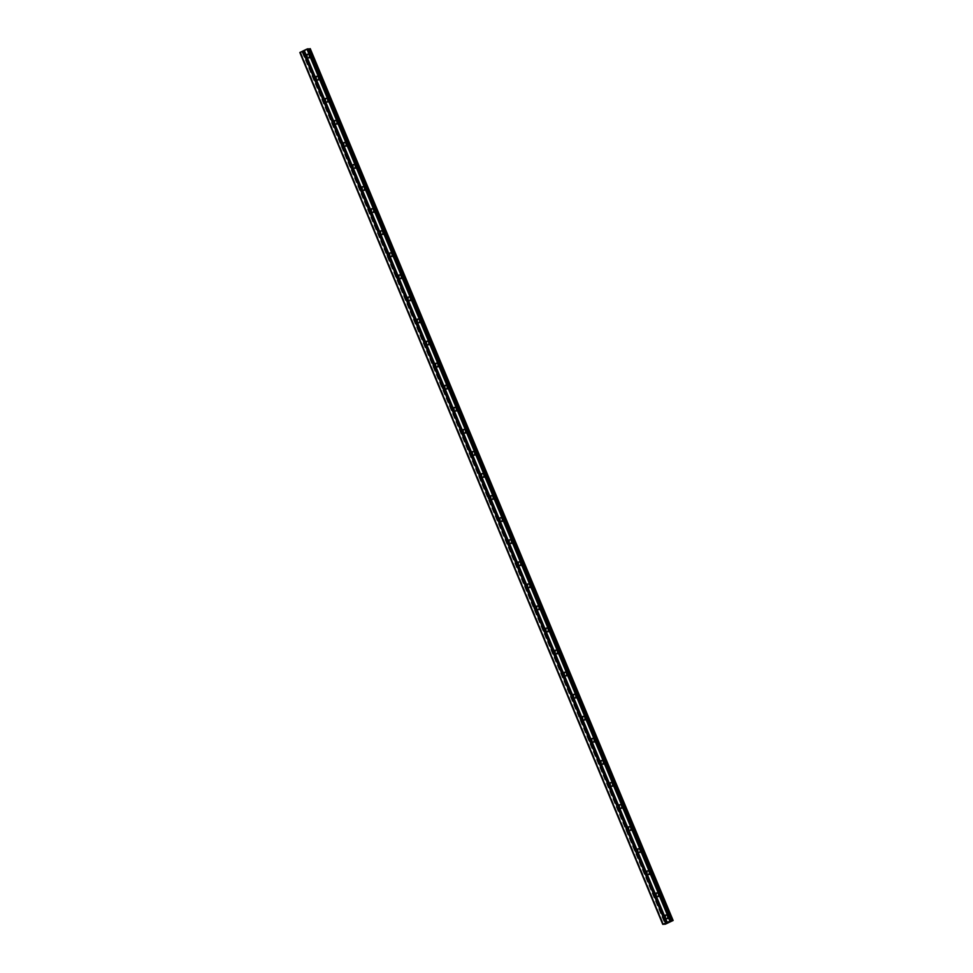 <?xml version="1.0" encoding="UTF-8"?>
<svg xmlns="http://www.w3.org/2000/svg" width="973" height="973" viewBox="0 0 973 973"><rect width="100%" height="100%" fill="white"/><g stroke="black" fill="none" stroke-linecap="round" stroke-linejoin="round"><path stroke-width="0.73" stroke-dasharray="4.87 3.65" d="M665.045 916.007A1.411 1.301 86.3 0 1 667.271 916.298A1.411 1.301 86.3 0 1 665.204 917.892M669.315 915.885A2.214 2.043 -93.7 0 0 667.308 914.571A2.214 2.043 -93.7 0 0 665.581 917.661A2.214 2.043 -93.7 0 0 667.587 918.986A2.214 2.043 -93.7 0 0 669.315 915.885A2.214 2.043 -93.7 0 0 667.308 914.571A2.214 2.043 -93.7 0 0 665.581 917.661A2.214 2.043 -93.7 0 0 667.587 918.986A2.214 2.043 -93.7 0 0 669.315 915.885M655.863 893.932A1.411 1.301 86.3 0 1 658.089 894.223A1.411 1.301 86.3 0 1 656.021 895.817M660.12 893.81A2.214 2.043 -93.7 0 0 658.113 892.496A2.214 2.043 -93.7 0 0 656.386 895.598A2.214 2.043 -93.7 0 0 658.405 896.911A2.214 2.043 -93.7 0 0 660.12 893.81A2.214 2.043 -93.7 0 0 658.113 892.496A2.214 2.043 -93.7 0 0 656.386 895.598A2.214 2.043 -93.7 0 0 658.405 896.911A2.214 2.043 -93.7 0 0 660.132 893.81M646.668 871.857A1.411 1.301 86.3 0 1 648.906 872.149A1.411 1.301 86.3 0 1 646.838 873.754M650.937 871.747A2.214 2.043 -93.7 0 0 648.93 870.421A2.214 2.043 -93.7 0 0 647.203 873.523A2.214 2.043 -93.7 0 0 649.21 874.836A2.214 2.043 -93.7 0 0 650.937 871.747A2.214 2.043 -93.7 0 0 648.93 870.421A2.214 2.043 -93.7 0 0 647.203 873.523A2.214 2.043 -93.7 0 0 649.21 874.836A2.214 2.043 -93.7 0 0 650.937 871.747M637.485 849.794A1.411 1.301 86.3 0 1 639.711 850.086A1.411 1.301 86.3 0 1 637.643 851.679M641.754 849.672A2.214 2.043 -93.7 0 0 639.735 848.359A2.214 2.043 -93.7 0 0 638.02 851.448A2.214 2.043 -93.7 0 0 640.027 852.762A2.214 2.043 -93.7 0 0 641.754 849.672A2.214 2.043 -93.7 0 0 639.748 848.359A2.214 2.043 -93.7 0 0 638.02 851.448A2.214 2.043 -93.7 0 0 640.027 852.762A2.214 2.043 -93.7 0 0 641.754 849.672M628.303 827.719A1.411 1.301 86.3 0 1 630.528 828.011A1.411 1.301 86.3 0 1 628.461 829.604M632.559 827.597A2.214 2.043 -93.7 0 0 630.553 826.284A2.214 2.043 -93.7 0 0 628.826 829.373A2.214 2.043 -93.7 0 0 630.832 830.699A2.214 2.043 -93.7 0 0 632.559 827.597A2.214 2.043 -93.7 0 0 630.553 826.284A2.214 2.043 -93.7 0 0 628.826 829.373A2.214 2.043 -93.7 0 0 630.832 830.699A2.214 2.043 -93.7 0 0 632.559 827.597M619.108 805.644A1.411 1.301 86.3 0 1 621.333 805.936A1.411 1.301 86.3 0 1 619.278 807.541M623.377 805.535A2.214 2.043 -93.7 0 0 621.37 804.209A2.214 2.043 -93.7 0 0 619.643 807.31A2.214 2.043 -93.7 0 0 621.65 808.624A2.214 2.043 -93.7 0 0 623.377 805.535A2.214 2.043 -93.7 0 0 621.37 804.209A2.214 2.043 -93.7 0 0 619.643 807.31A2.214 2.043 -93.7 0 0 621.65 808.624A2.214 2.043 -93.7 0 0 623.377 805.535M609.925 783.581A1.411 1.301 86.3 0 1 612.151 783.873A1.411 1.301 86.3 0 1 610.083 785.466M614.182 783.46A2.214 2.043 -93.7 0 0 612.175 782.146A2.214 2.043 -93.7 0 0 610.448 785.235A2.214 2.043 -93.7 0 0 612.467 786.549A2.214 2.043 -93.7 0 0 614.182 783.46A2.214 2.043 -93.7 0 0 612.175 782.146A2.214 2.043 -93.7 0 0 610.448 785.235A2.214 2.043 -93.7 0 0 612.467 786.549A2.214 2.043 -93.7 0 0 614.194 783.46M600.73 761.506A1.411 1.301 86.3 0 1 602.968 761.798A1.411 1.301 86.3 0 1 600.9 763.391M604.999 761.385A2.214 2.043 -93.7 0 0 602.992 760.071A2.214 2.043 -93.7 0 0 601.265 763.16A2.214 2.043 -93.7 0 0 603.272 764.486A2.214 2.043 -93.7 0 0 604.999 761.385A2.214 2.043 -93.7 0 0 602.992 760.071A2.214 2.043 -93.7 0 0 601.265 763.16A2.214 2.043 -93.7 0 0 603.272 764.486A2.214 2.043 -93.7 0 0 604.999 761.385M591.548 739.431A1.411 1.301 86.3 0 1 593.773 739.723A1.411 1.301 86.3 0 1 591.706 741.317M595.817 739.322A2.214 2.043 -93.7 0 0 593.798 737.996A2.214 2.043 -93.7 0 0 592.083 741.098A2.214 2.043 -93.7 0 0 594.089 742.411A2.214 2.043 -93.7 0 0 595.817 739.322A2.214 2.043 -93.7 0 0 593.81 737.996A2.214 2.043 -93.7 0 0 592.083 741.098A2.214 2.043 -93.7 0 0 594.089 742.411A2.214 2.043 -93.7 0 0 595.817 739.322M582.365 717.356A1.411 1.301 86.3 0 1 584.591 717.66A1.411 1.301 86.3 0 1 582.523 719.254M586.622 717.247A2.214 2.043 -93.7 0 0 584.615 715.933A2.214 2.043 -93.7 0 0 582.888 719.023A2.214 2.043 -93.7 0 0 584.895 720.336A2.214 2.043 -93.7 0 0 586.622 717.247A2.214 2.043 -93.7 0 0 584.615 715.933A2.214 2.043 -93.7 0 0 582.888 719.023A2.214 2.043 -93.7 0 0 584.907 720.336A2.214 2.043 -93.7 0 0 586.622 717.247M573.17 695.294A1.411 1.301 86.3 0 1 575.408 695.586A1.411 1.301 86.3 0 1 573.34 697.179M577.439 695.172A2.214 2.043 -93.7 0 0 575.432 693.858A2.214 2.043 -93.7 0 0 573.705 696.948A2.214 2.043 -93.7 0 0 575.712 698.273A2.214 2.043 -93.7 0 0 577.439 695.172A2.214 2.043 -93.7 0 0 575.432 693.858A2.214 2.043 -93.7 0 0 573.705 696.948A2.214 2.043 -93.7 0 0 575.712 698.273A2.214 2.043 -93.7 0 0 577.439 695.172M563.987 673.219A1.411 1.301 86.3 0 1 566.213 673.511A1.411 1.301 86.3 0 1 564.145 675.104M568.256 673.097A2.214 2.043 -93.7 0 0 566.237 671.784A2.214 2.043 -93.7 0 0 564.51 674.885A2.214 2.043 -93.7 0 0 566.529 676.199A2.214 2.043 -93.7 0 0 568.256 673.097A2.214 2.043 -93.7 0 0 566.237 671.784A2.214 2.043 -93.7 0 0 564.522 674.885A2.214 2.043 -93.7 0 0 566.529 676.199A2.214 2.043 -93.7 0 0 568.256 673.097M554.805 651.144A1.411 1.301 86.3 0 1 557.03 651.436A1.411 1.301 86.3 0 1 554.963 653.041M559.061 651.034A2.214 2.043 -93.7 0 0 557.055 649.709A2.214 2.043 -93.7 0 0 555.328 652.81A2.214 2.043 -93.7 0 0 557.334 654.124A2.214 2.043 -93.7 0 0 559.061 651.034A2.214 2.043 -93.7 0 0 557.055 649.709A2.214 2.043 -93.7 0 0 555.328 652.81A2.214 2.043 -93.7 0 0 557.334 654.124A2.214 2.043 -93.7 0 0 559.061 651.034M545.61 629.081A1.411 1.301 86.3 0 1 547.835 629.373A1.411 1.301 86.3 0 1 545.768 630.966M549.879 628.959A2.214 2.043 -93.7 0 0 547.872 627.646A2.214 2.043 -93.7 0 0 546.145 630.735A2.214 2.043 -93.7 0 0 548.152 632.049A2.214 2.043 -93.7 0 0 549.879 628.959A2.214 2.043 -93.7 0 0 547.872 627.646A2.214 2.043 -93.7 0 0 546.145 630.735A2.214 2.043 -93.7 0 0 548.152 632.049A2.214 2.043 -93.7 0 0 549.879 628.959M536.427 607.006A1.411 1.301 86.3 0 1 538.653 607.298A1.411 1.301 86.3 0 1 536.585 608.891M540.684 606.884A2.214 2.043 -93.7 0 0 538.677 605.571A2.214 2.043 -93.7 0 0 536.95 608.66A2.214 2.043 -93.7 0 0 538.957 609.986A2.214 2.043 -93.7 0 0 540.684 606.884A2.214 2.043 -93.7 0 0 538.677 605.571A2.214 2.043 -93.7 0 0 536.95 608.66A2.214 2.043 -93.7 0 0 538.969 609.986A2.214 2.043 -93.7 0 0 540.684 606.884M527.232 584.931A1.411 1.301 86.3 0 1 529.47 585.223A1.411 1.301 86.3 0 1 527.402 586.816M531.501 584.822A2.214 2.043 -93.7 0 0 529.494 583.496A2.214 2.043 -93.7 0 0 527.767 586.597A2.214 2.043 -93.7 0 0 529.774 587.911A2.214 2.043 -93.7 0 0 531.501 584.822A2.214 2.043 -93.7 0 0 529.494 583.496A2.214 2.043 -93.7 0 0 527.767 586.597A2.214 2.043 -93.7 0 0 529.774 587.911A2.214 2.043 -93.7 0 0 531.501 584.822M518.05 562.868A1.411 1.301 86.3 0 1 520.275 563.16A1.411 1.301 86.3 0 1 518.208 564.754M522.319 562.747A2.214 2.043 -93.7 0 0 520.3 561.433A2.214 2.043 -93.7 0 0 518.573 564.522A2.214 2.043 -93.7 0 0 520.591 565.836A2.214 2.043 -93.7 0 0 522.319 562.747A2.214 2.043 -93.7 0 0 520.3 561.433A2.214 2.043 -93.7 0 0 518.585 564.522A2.214 2.043 -93.7 0 0 520.591 565.836A2.214 2.043 -93.7 0 0 522.319 562.747M508.867 540.793A1.411 1.301 86.3 0 1 511.093 541.085A1.411 1.301 86.3 0 1 509.025 542.679M513.124 540.672A2.214 2.043 -93.7 0 0 511.117 539.358A2.214 2.043 -93.7 0 0 509.39 542.447A2.214 2.043 -93.7 0 0 511.397 543.773A2.214 2.043 -93.7 0 0 513.124 540.672A2.214 2.043 -93.7 0 0 511.117 539.358A2.214 2.043 -93.7 0 0 509.39 542.447A2.214 2.043 -93.7 0 0 511.397 543.773A2.214 2.043 -93.7 0 0 513.124 540.672M499.672 518.718A1.411 1.301 86.3 0 1 501.898 519.01A1.411 1.301 86.3 0 1 499.83 520.604M503.941 518.597A2.214 2.043 -93.7 0 0 501.934 517.283A2.214 2.043 -93.7 0 0 500.207 520.385A2.214 2.043 -93.7 0 0 502.214 521.698A2.214 2.043 -93.7 0 0 503.941 518.597A2.214 2.043 -93.7 0 0 501.934 517.283A2.214 2.043 -93.7 0 0 500.207 520.385A2.214 2.043 -93.7 0 0 502.214 521.698A2.214 2.043 -93.7 0 0 503.941 518.597M490.489 496.644A1.411 1.301 86.3 0 1 492.715 496.948A1.411 1.301 86.3 0 1 490.647 498.541M494.746 496.534A2.214 2.043 -93.7 0 0 492.739 495.208A2.214 2.043 -93.7 0 0 491.012 498.31A2.214 2.043 -93.7 0 0 493.031 499.623A2.214 2.043 -93.7 0 0 494.746 496.534A2.214 2.043 -93.7 0 0 492.739 495.208A2.214 2.043 -93.7 0 0 491.012 498.31A2.214 2.043 -93.7 0 0 493.031 499.623A2.214 2.043 -93.7 0 0 494.758 496.534M481.294 474.581A1.411 1.301 86.3 0 1 483.532 474.873A1.411 1.301 86.3 0 1 481.465 476.466M485.563 474.459A2.214 2.043 -93.7 0 0 483.557 473.146A2.214 2.043 -93.7 0 0 481.83 476.235A2.214 2.043 -93.7 0 0 483.836 477.561A2.214 2.043 -93.7 0 0 485.563 474.459A2.214 2.043 -93.7 0 0 483.557 473.146A2.214 2.043 -93.7 0 0 481.83 476.235A2.214 2.043 -93.7 0 0 483.836 477.548A2.214 2.043 -93.7 0 0 485.563 474.459M472.112 452.506A1.411 1.301 86.3 0 1 474.338 452.798A1.411 1.301 86.3 0 1 472.27 454.391M476.381 452.384A2.214 2.043 -93.7 0 0 474.362 451.071A2.214 2.043 -93.7 0 0 472.647 454.16A2.214 2.043 -93.7 0 0 474.654 455.486A2.214 2.043 -93.7 0 0 476.381 452.384A2.214 2.043 -93.7 0 0 474.374 451.071A2.214 2.043 -93.7 0 0 472.647 454.16A2.214 2.043 -93.7 0 0 474.654 455.486A2.214 2.043 -93.7 0 0 476.381 452.384M462.929 430.431A1.411 1.301 86.3 0 1 465.155 430.723A1.411 1.301 86.3 0 1 463.087 432.328M467.186 430.321A2.214 2.043 -93.7 0 0 465.179 428.996A2.214 2.043 -93.7 0 0 463.452 432.097A2.214 2.043 -93.7 0 0 465.459 433.411A2.214 2.043 -93.7 0 0 467.186 430.321A2.214 2.043 -93.7 0 0 465.179 428.996A2.214 2.043 -93.7 0 0 463.452 432.097A2.214 2.043 -93.7 0 0 465.459 433.411A2.214 2.043 -93.7 0 0 467.186 430.321M453.734 408.368A1.411 1.301 86.3 0 1 455.96 408.66A1.411 1.301 86.3 0 1 453.904 410.253M458.003 408.246A2.214 2.043 -93.7 0 0 455.996 406.933A2.214 2.043 -93.7 0 0 454.269 410.022A2.214 2.043 -93.7 0 0 456.276 411.336A2.214 2.043 -93.7 0 0 458.003 408.246A2.214 2.043 -93.7 0 0 455.996 406.933A2.214 2.043 -93.7 0 0 454.269 410.022A2.214 2.043 -93.7 0 0 456.276 411.336A2.214 2.043 -93.7 0 0 458.003 408.246M444.552 386.293A1.411 1.301 86.3 0 1 446.777 386.585A1.411 1.301 86.3 0 1 444.71 388.178M448.808 386.172A2.214 2.043 -93.7 0 0 446.802 384.858A2.214 2.043 -93.7 0 0 445.075 387.947A2.214 2.043 -93.7 0 0 447.094 389.273A2.214 2.043 -93.7 0 0 448.808 386.172A2.214 2.043 -93.7 0 0 446.802 384.858A2.214 2.043 -93.7 0 0 445.075 387.947A2.214 2.043 -93.7 0 0 447.094 389.273A2.214 2.043 -93.7 0 0 448.821 386.172M435.357 364.218A1.411 1.301 86.3 0 1 437.595 364.51A1.411 1.301 86.3 0 1 435.527 366.103M439.626 364.109A2.214 2.043 -93.7 0 0 437.619 362.783A2.214 2.043 -93.7 0 0 435.892 365.884A2.214 2.043 -93.7 0 0 437.899 367.198A2.214 2.043 -93.7 0 0 439.626 364.109A2.214 2.043 -93.7 0 0 437.619 362.783A2.214 2.043 -93.7 0 0 435.892 365.884A2.214 2.043 -93.7 0 0 437.899 367.198A2.214 2.043 -93.7 0 0 439.626 364.109M426.174 342.143A1.411 1.301 86.3 0 1 428.4 342.447A1.411 1.301 86.3 0 1 426.332 344.041M430.443 342.034A2.214 2.043 -93.7 0 0 428.424 340.72A2.214 2.043 -93.7 0 0 426.709 343.81A2.214 2.043 -93.7 0 0 428.716 345.123A2.214 2.043 -93.7 0 0 430.443 342.034A2.214 2.043 -93.7 0 0 428.436 340.72A2.214 2.043 -93.7 0 0 426.709 343.81A2.214 2.043 -93.7 0 0 428.716 345.123A2.214 2.043 -93.7 0 0 430.443 342.034M416.991 320.081A1.411 1.301 86.3 0 1 419.217 320.372A1.411 1.301 86.3 0 1 417.149 321.966M421.248 319.959A2.214 2.043 -93.7 0 0 419.241 318.645A2.214 2.043 -93.7 0 0 417.514 321.735A2.214 2.043 -93.7 0 0 419.521 323.06A2.214 2.043 -93.7 0 0 421.248 319.959A2.214 2.043 -93.7 0 0 419.241 318.645A2.214 2.043 -93.7 0 0 417.514 321.735A2.214 2.043 -93.7 0 0 419.533 323.06A2.214 2.043 -93.7 0 0 421.248 319.959M407.796 298.006A1.411 1.301 86.3 0 1 410.034 298.297A1.411 1.301 86.3 0 1 407.967 299.891M412.066 297.884A2.214 2.043 -93.7 0 0 410.059 296.57A2.214 2.043 -93.7 0 0 408.332 299.672A2.214 2.043 -93.7 0 0 410.338 300.985A2.214 2.043 -93.7 0 0 412.066 297.884A2.214 2.043 -93.7 0 0 410.059 296.57A2.214 2.043 -93.7 0 0 408.332 299.672A2.214 2.043 -93.7 0 0 410.338 300.985A2.214 2.043 -93.7 0 0 412.066 297.884M398.614 275.931A1.411 1.301 86.3 0 1 400.84 276.223A1.411 1.301 86.3 0 1 398.772 277.828M402.883 275.821A2.214 2.043 -93.7 0 0 400.864 274.495A2.214 2.043 -93.7 0 0 399.137 277.597A2.214 2.043 -93.7 0 0 401.156 278.91A2.214 2.043 -93.7 0 0 402.883 275.821A2.214 2.043 -93.7 0 0 400.864 274.495A2.214 2.043 -93.7 0 0 399.149 277.597A2.214 2.043 -93.7 0 0 401.156 278.91A2.214 2.043 -93.7 0 0 402.883 275.821M389.431 253.868A1.411 1.301 86.3 0 1 391.657 254.16A1.411 1.301 86.3 0 1 389.589 255.753M393.688 253.746A2.214 2.043 -93.7 0 0 391.681 252.433A2.214 2.043 -93.7 0 0 389.954 255.522A2.214 2.043 -93.7 0 0 391.961 256.836A2.214 2.043 -93.7 0 0 393.688 253.746A2.214 2.043 -93.7 0 0 391.681 252.433A2.214 2.043 -93.7 0 0 389.954 255.522A2.214 2.043 -93.7 0 0 391.961 256.836A2.214 2.043 -93.7 0 0 393.688 253.746M380.236 231.793A1.411 1.301 86.3 0 1 382.462 232.085A1.411 1.301 86.3 0 1 380.394 233.678M384.505 231.671A2.214 2.043 -93.7 0 0 382.498 230.358A2.214 2.043 -93.7 0 0 380.771 233.447A2.214 2.043 -93.7 0 0 382.778 234.773A2.214 2.043 -93.7 0 0 384.505 231.671A2.214 2.043 -93.7 0 0 382.498 230.358A2.214 2.043 -93.7 0 0 380.771 233.447A2.214 2.043 -93.7 0 0 382.778 234.773A2.214 2.043 -93.7 0 0 384.505 231.671M371.054 209.718A1.411 1.301 86.3 0 1 373.279 210.01A1.411 1.301 86.3 0 1 371.212 211.615M375.31 209.609A2.214 2.043 -93.7 0 0 373.304 208.283A2.214 2.043 -93.7 0 0 371.577 211.384A2.214 2.043 -93.7 0 0 373.583 212.698A2.214 2.043 -93.7 0 0 375.31 209.609A2.214 2.043 -93.7 0 0 373.304 208.283A2.214 2.043 -93.7 0 0 371.577 211.384A2.214 2.043 -93.7 0 0 373.596 212.698A2.214 2.043 -93.7 0 0 375.31 209.609M361.859 187.655A1.411 1.301 86.3 0 1 364.097 187.947A1.411 1.301 86.3 0 1 362.029 189.54M366.128 187.534A2.214 2.043 -93.7 0 0 364.121 186.22A2.214 2.043 -93.7 0 0 362.394 189.309A2.214 2.043 -93.7 0 0 364.401 190.623A2.214 2.043 -93.7 0 0 366.128 187.534A2.214 2.043 -93.7 0 0 364.121 186.22A2.214 2.043 -93.7 0 0 362.394 189.309A2.214 2.043 -93.7 0 0 364.401 190.623A2.214 2.043 -93.7 0 0 366.128 187.534M352.676 165.58A1.411 1.301 86.3 0 1 354.902 165.872A1.411 1.301 86.3 0 1 352.834 167.465M356.945 165.459A2.214 2.043 -93.7 0 0 354.926 164.145A2.214 2.043 -93.7 0 0 353.199 167.234A2.214 2.043 -93.7 0 0 355.218 168.56A2.214 2.043 -93.7 0 0 356.945 165.459A2.214 2.043 -93.7 0 0 354.926 164.145A2.214 2.043 -93.7 0 0 353.211 167.234A2.214 2.043 -93.7 0 0 355.218 168.56A2.214 2.043 -93.7 0 0 356.945 165.459M343.493 143.505A1.411 1.301 86.3 0 1 345.719 143.797A1.411 1.301 86.3 0 1 343.651 145.391M347.75 143.396A2.214 2.043 -93.7 0 0 345.743 142.07A2.214 2.043 -93.7 0 0 344.016 145.172A2.214 2.043 -93.7 0 0 346.023 146.485A2.214 2.043 -93.7 0 0 347.75 143.396A2.214 2.043 -93.7 0 0 345.743 142.07A2.214 2.043 -93.7 0 0 344.016 145.172A2.214 2.043 -93.7 0 0 346.023 146.485A2.214 2.043 -93.7 0 0 347.75 143.396M334.298 121.43A1.411 1.301 86.3 0 1 336.524 121.734A1.411 1.301 86.3 0 1 334.457 123.328M338.568 121.321A2.214 2.043 -93.7 0 0 336.561 120.007A2.214 2.043 -93.7 0 0 334.834 123.097A2.214 2.043 -93.7 0 0 336.84 124.41A2.214 2.043 -93.7 0 0 338.568 121.321A2.214 2.043 -93.7 0 0 336.561 119.995A2.214 2.043 -93.7 0 0 334.834 123.097A2.214 2.043 -93.7 0 0 336.84 124.41A2.214 2.043 -93.7 0 0 338.568 121.321M325.116 99.368A1.411 1.301 86.3 0 1 327.342 99.66A1.411 1.301 86.3 0 1 325.274 101.253M329.373 99.246A2.214 2.043 -93.7 0 0 327.366 97.932A2.214 2.043 -93.7 0 0 325.639 101.022A2.214 2.043 -93.7 0 0 327.658 102.347A2.214 2.043 -93.7 0 0 329.373 99.246A2.214 2.043 -93.7 0 0 327.366 97.932A2.214 2.043 -93.7 0 0 325.639 101.022A2.214 2.043 -93.7 0 0 327.658 102.347A2.214 2.043 -93.7 0 0 329.385 99.246M315.921 77.293A1.411 1.301 86.3 0 1 318.159 77.585A1.411 1.301 86.3 0 1 316.091 79.178M320.19 77.171A2.214 2.043 -93.7 0 0 318.183 75.858A2.214 2.043 -93.7 0 0 316.456 78.959A2.214 2.043 -93.7 0 0 318.463 80.273A2.214 2.043 -93.7 0 0 320.19 77.171A2.214 2.043 -93.7 0 0 318.183 75.858A2.214 2.043 -93.7 0 0 316.456 78.959A2.214 2.043 -93.7 0 0 318.463 80.273A2.214 2.043 -93.7 0 0 320.19 77.171M306.738 55.218A1.411 1.301 86.3 0 1 308.964 55.51A1.411 1.301 86.3 0 1 306.896 57.115M311.007 55.108A2.214 2.043 -93.7 0 0 308.988 53.783A2.214 2.043 -93.7 0 0 307.273 56.884A2.214 2.043 -93.7 0 0 309.28 58.198A2.214 2.043 -93.7 0 0 311.007 55.108A2.214 2.043 -93.7 0 0 309 53.783A2.214 2.043 -93.7 0 0 307.273 56.884A2.214 2.043 -93.7 0 0 309.28 58.198A2.214 2.043 -93.7 0 0 311.007 55.108M305.911 56.969A2.214 2.043 86.3 0 1 307.638 53.88A2.214 2.043 86.3 0 1 309.645 55.193A2.214 2.043 86.3 0 1 307.918 58.283A2.214 2.043 86.3 0 1 305.911 56.969M306.982 55.595A2.214 2.043 86.3 0 1 310.861 55.108A2.214 2.043 86.3 0 1 309.146 58.21A2.214 2.043 86.3 0 1 307.054 56.665M315.094 79.044A2.214 2.043 86.3 0 1 316.821 75.943A2.214 2.043 86.3 0 1 318.828 77.268A2.214 2.043 86.3 0 1 317.113 80.358A2.214 2.043 86.3 0 1 315.094 79.044M316.176 77.658A2.214 2.043 86.3 0 1 320.056 77.183A2.214 2.043 86.3 0 1 318.329 80.285A2.214 2.043 86.3 0 1 316.237 78.74M324.289 101.107A2.214 2.043 86.3 0 1 326.016 98.018A2.214 2.043 86.3 0 1 328.023 99.331A2.214 2.043 86.3 0 1 326.296 102.433A2.214 2.043 86.3 0 1 324.289 101.107M325.359 99.733A2.214 2.043 86.3 0 1 329.239 99.258A2.214 2.043 86.3 0 1 327.512 102.347A2.214 2.043 86.3 0 1 325.432 100.815M333.471 123.182A2.214 2.043 86.3 0 1 335.199 120.093A2.214 2.043 86.3 0 1 337.205 121.406A2.214 2.043 86.3 0 1 335.478 124.495A2.214 2.043 86.3 0 1 333.471 123.182M334.542 121.807A2.214 2.043 86.3 0 1 338.434 121.333A2.214 2.043 86.3 0 1 336.707 124.422A2.214 2.043 86.3 0 1 334.615 122.878M342.666 145.257A2.214 2.043 86.3 0 1 344.381 142.155A2.214 2.043 86.3 0 1 346.4 143.481A2.214 2.043 86.3 0 1 344.673 146.57A2.214 2.043 86.3 0 1 342.666 145.257M343.737 143.87A2.214 2.043 86.3 0 1 347.616 143.396A2.214 2.043 86.3 0 1 345.889 146.497A2.214 2.043 86.3 0 1 343.797 144.953M351.849 167.332A2.214 2.043 86.3 0 1 353.576 164.23A2.214 2.043 86.3 0 1 355.583 165.544A2.214 2.043 86.3 0 1 353.856 168.645A2.214 2.043 86.3 0 1 351.849 167.332M352.919 165.945A2.214 2.043 86.3 0 1 356.799 165.471A2.214 2.043 86.3 0 1 355.084 168.56A2.214 2.043 86.3 0 1 352.992 167.028M361.032 189.394A2.214 2.043 86.3 0 1 362.759 186.305A2.214 2.043 86.3 0 1 364.766 187.619A2.214 2.043 86.3 0 1 363.051 190.72A2.214 2.043 86.3 0 1 361.032 189.394M362.102 188.02A2.214 2.043 86.3 0 1 365.994 187.546A2.214 2.043 86.3 0 1 364.267 190.635A2.214 2.043 86.3 0 1 362.175 189.103M370.226 211.469A2.214 2.043 86.3 0 1 371.954 208.368A2.214 2.043 86.3 0 1 373.96 209.694A2.214 2.043 86.3 0 1 372.233 212.783A2.214 2.043 86.3 0 1 370.226 211.469M371.297 210.095A2.214 2.043 86.3 0 1 375.177 209.609A2.214 2.043 86.3 0 1 373.45 212.71A2.214 2.043 86.3 0 1 371.37 211.165M379.409 233.544A2.214 2.043 86.3 0 1 381.136 230.443A2.214 2.043 86.3 0 1 383.143 231.769A2.214 2.043 86.3 0 1 381.416 234.858A2.214 2.043 86.3 0 1 379.409 233.544M380.479 232.158A2.214 2.043 86.3 0 1 384.371 231.683A2.214 2.043 86.3 0 1 382.644 234.773A2.214 2.043 86.3 0 1 380.552 233.24M388.592 255.607A2.214 2.043 86.3 0 1 390.319 252.518A2.214 2.043 86.3 0 1 392.338 253.831A2.214 2.043 86.3 0 1 390.611 256.933A2.214 2.043 86.3 0 1 388.592 255.607M389.674 254.233A2.214 2.043 86.3 0 1 393.554 253.758A2.214 2.043 86.3 0 1 391.827 256.848A2.214 2.043 86.3 0 1 389.735 255.315M397.787 277.682A2.214 2.043 86.3 0 1 399.514 274.593A2.214 2.043 86.3 0 1 401.521 275.906A2.214 2.043 86.3 0 1 399.794 278.996A2.214 2.043 86.3 0 1 397.787 277.682M398.857 276.308A2.214 2.043 86.3 0 1 402.737 275.821A2.214 2.043 86.3 0 1 401.01 278.923A2.214 2.043 86.3 0 1 398.93 277.378M406.969 299.757A2.214 2.043 86.3 0 1 408.696 296.656A2.214 2.043 86.3 0 1 410.703 297.981A2.214 2.043 86.3 0 1 408.976 301.071A2.214 2.043 86.3 0 1 406.969 299.757M408.04 298.37A2.214 2.043 86.3 0 1 411.932 297.896A2.214 2.043 86.3 0 1 410.205 300.998A2.214 2.043 86.3 0 1 408.113 299.453M416.164 321.82A2.214 2.043 86.3 0 1 417.891 318.73A2.214 2.043 86.3 0 1 419.898 320.044A2.214 2.043 86.3 0 1 418.171 323.145A2.214 2.043 86.3 0 1 416.164 321.82M417.235 320.445A2.214 2.043 86.3 0 1 421.114 319.971A2.214 2.043 86.3 0 1 419.387 323.06A2.214 2.043 86.3 0 1 417.308 321.528M425.347 343.895A2.214 2.043 86.3 0 1 427.074 340.805A2.214 2.043 86.3 0 1 429.081 342.119A2.214 2.043 86.3 0 1 427.354 345.208A2.214 2.043 86.3 0 1 425.347 343.895M426.417 342.52A2.214 2.043 86.3 0 1 430.309 342.046A2.214 2.043 86.3 0 1 428.582 345.135A2.214 2.043 86.3 0 1 426.49 343.591M434.53 365.97A2.214 2.043 86.3 0 1 436.257 362.868A2.214 2.043 86.3 0 1 438.276 364.194A2.214 2.043 86.3 0 1 436.549 367.283A2.214 2.043 86.3 0 1 434.53 365.97M435.612 364.583A2.214 2.043 86.3 0 1 439.492 364.109A2.214 2.043 86.3 0 1 437.765 367.21A2.214 2.043 86.3 0 1 435.673 365.666M443.724 388.045A2.214 2.043 86.3 0 1 445.452 384.943A2.214 2.043 86.3 0 1 447.458 386.257A2.214 2.043 86.3 0 1 445.731 389.358A2.214 2.043 86.3 0 1 443.724 388.045M444.795 386.658A2.214 2.043 86.3 0 1 448.675 386.184A2.214 2.043 86.3 0 1 446.948 389.273A2.214 2.043 86.3 0 1 444.868 387.741M452.907 410.107A2.214 2.043 86.3 0 1 454.634 407.018A2.214 2.043 86.3 0 1 456.641 408.332A2.214 2.043 86.3 0 1 454.914 411.433A2.214 2.043 86.3 0 1 452.907 410.107M453.977 408.733A2.214 2.043 86.3 0 1 457.869 408.259A2.214 2.043 86.3 0 1 456.142 411.348A2.214 2.043 86.3 0 1 454.05 409.815M462.102 432.182A2.214 2.043 86.3 0 1 463.817 429.093A2.214 2.043 86.3 0 1 465.836 430.407A2.214 2.043 86.3 0 1 464.109 433.496A2.214 2.043 86.3 0 1 462.102 432.182M463.172 430.808A2.214 2.043 86.3 0 1 467.052 430.321A2.214 2.043 86.3 0 1 465.325 433.423A2.214 2.043 86.3 0 1 463.233 431.878M471.285 454.257A2.214 2.043 86.3 0 1 473.012 451.156A2.214 2.043 86.3 0 1 475.019 452.481A2.214 2.043 86.3 0 1 473.292 455.571A2.214 2.043 86.3 0 1 471.285 454.257M472.355 452.871A2.214 2.043 86.3 0 1 476.235 452.396A2.214 2.043 86.3 0 1 474.52 455.498A2.214 2.043 86.3 0 1 472.428 453.953M480.467 476.32A2.214 2.043 86.3 0 1 482.194 473.231A2.214 2.043 86.3 0 1 484.201 474.544A2.214 2.043 86.3 0 1 482.486 477.646A2.214 2.043 86.3 0 1 480.467 476.32M481.55 474.946A2.214 2.043 86.3 0 1 485.43 474.471A2.214 2.043 86.3 0 1 483.703 477.561A2.214 2.043 86.3 0 1 481.611 476.028M489.662 498.395A2.214 2.043 86.3 0 1 491.389 495.306A2.214 2.043 86.3 0 1 493.396 496.619A2.214 2.043 86.3 0 1 491.669 499.708A2.214 2.043 86.3 0 1 489.662 498.395M490.733 497.021A2.214 2.043 86.3 0 1 494.612 496.534A2.214 2.043 86.3 0 1 492.885 499.636A2.214 2.043 86.3 0 1 490.806 498.091M498.845 520.47A2.214 2.043 86.3 0 1 500.572 517.368A2.214 2.043 86.3 0 1 502.579 518.694A2.214 2.043 86.3 0 1 500.852 521.783A2.214 2.043 86.3 0 1 498.845 520.47M499.915 519.083A2.214 2.043 86.3 0 1 503.807 518.609A2.214 2.043 86.3 0 1 502.08 521.71A2.214 2.043 86.3 0 1 499.988 520.166M508.04 542.533A2.214 2.043 86.3 0 1 509.755 539.443A2.214 2.043 86.3 0 1 511.774 540.757A2.214 2.043 86.3 0 1 510.047 543.858A2.214 2.043 86.3 0 1 508.04 542.533M509.11 541.158A2.214 2.043 86.3 0 1 512.99 540.684A2.214 2.043 86.3 0 1 511.263 543.773A2.214 2.043 86.3 0 1 509.171 542.241M517.222 564.608A2.214 2.043 86.3 0 1 518.95 561.518A2.214 2.043 86.3 0 1 520.956 562.832A2.214 2.043 86.3 0 1 519.229 565.921A2.214 2.043 86.3 0 1 517.222 564.608M518.293 563.233A2.214 2.043 86.3 0 1 522.173 562.759A2.214 2.043 86.3 0 1 520.458 565.848A2.214 2.043 86.3 0 1 518.366 564.316M526.405 586.683A2.214 2.043 86.3 0 1 528.132 583.581A2.214 2.043 86.3 0 1 530.139 584.907A2.214 2.043 86.3 0 1 528.424 587.996A2.214 2.043 86.3 0 1 526.405 586.683M527.475 585.296A2.214 2.043 86.3 0 1 531.367 584.822A2.214 2.043 86.3 0 1 529.64 587.923A2.214 2.043 86.3 0 1 527.548 586.378M535.6 608.757A2.214 2.043 86.3 0 1 537.327 605.656A2.214 2.043 86.3 0 1 539.334 606.97A2.214 2.043 86.3 0 1 537.607 610.071A2.214 2.043 86.3 0 1 535.6 608.757M536.67 607.371A2.214 2.043 86.3 0 1 540.55 606.897A2.214 2.043 86.3 0 1 538.823 609.986A2.214 2.043 86.3 0 1 536.743 608.453M544.783 630.82A2.214 2.043 86.3 0 1 546.51 627.731A2.214 2.043 86.3 0 1 548.517 629.045A2.214 2.043 86.3 0 1 546.79 632.146A2.214 2.043 86.3 0 1 544.783 630.82M545.853 629.446A2.214 2.043 86.3 0 1 549.745 628.972A2.214 2.043 86.3 0 1 548.018 632.061A2.214 2.043 86.3 0 1 545.926 630.528M553.965 652.895A2.214 2.043 86.3 0 1 555.692 649.806A2.214 2.043 86.3 0 1 557.711 651.119A2.214 2.043 86.3 0 1 555.984 654.209A2.214 2.043 86.3 0 1 553.965 652.895M555.048 651.521A2.214 2.043 86.3 0 1 558.928 651.034A2.214 2.043 86.3 0 1 557.201 654.136A2.214 2.043 86.3 0 1 555.109 652.591M563.16 674.97A2.214 2.043 86.3 0 1 564.887 671.869A2.214 2.043 86.3 0 1 566.894 673.194A2.214 2.043 86.3 0 1 565.167 676.284A2.214 2.043 86.3 0 1 563.16 674.97M564.231 673.584A2.214 2.043 86.3 0 1 568.11 673.109A2.214 2.043 86.3 0 1 566.383 676.211A2.214 2.043 86.3 0 1 564.304 674.666M572.343 697.033A2.214 2.043 86.3 0 1 574.07 693.944A2.214 2.043 86.3 0 1 576.077 695.257A2.214 2.043 86.3 0 1 574.35 698.359A2.214 2.043 86.3 0 1 572.343 697.033M573.413 695.659A2.214 2.043 86.3 0 1 577.305 695.184A2.214 2.043 86.3 0 1 575.578 698.273A2.214 2.043 86.3 0 1 573.486 696.741M581.538 719.108A2.214 2.043 86.3 0 1 583.265 716.019A2.214 2.043 86.3 0 1 585.272 717.332A2.214 2.043 86.3 0 1 583.545 720.421A2.214 2.043 86.3 0 1 581.538 719.108M582.608 717.733A2.214 2.043 86.3 0 1 586.488 717.259A2.214 2.043 86.3 0 1 584.761 720.348A2.214 2.043 86.3 0 1 582.669 718.804M590.72 741.183A2.214 2.043 86.3 0 1 592.448 738.081A2.214 2.043 86.3 0 1 594.454 739.407A2.214 2.043 86.3 0 1 592.727 742.496A2.214 2.043 86.3 0 1 590.72 741.183M591.791 739.796A2.214 2.043 86.3 0 1 595.683 739.322A2.214 2.043 86.3 0 1 593.956 742.423A2.214 2.043 86.3 0 1 591.864 740.879M599.903 763.258A2.214 2.043 86.3 0 1 601.63 760.156A2.214 2.043 86.3 0 1 603.649 761.47A2.214 2.043 86.3 0 1 601.922 764.571A2.214 2.043 86.3 0 1 599.903 763.258M600.986 761.871A2.214 2.043 86.3 0 1 604.865 761.397A2.214 2.043 86.3 0 1 603.138 764.486A2.214 2.043 86.3 0 1 601.046 762.954M609.098 785.32A2.214 2.043 86.3 0 1 610.825 782.231A2.214 2.043 86.3 0 1 612.832 783.545A2.214 2.043 86.3 0 1 611.105 786.646A2.214 2.043 86.3 0 1 609.098 785.32M610.168 783.946A2.214 2.043 86.3 0 1 614.048 783.472A2.214 2.043 86.3 0 1 612.321 786.561A2.214 2.043 86.3 0 1 610.241 785.029M618.281 807.395A2.214 2.043 86.3 0 1 620.008 804.306A2.214 2.043 86.3 0 1 622.015 805.62A2.214 2.043 86.3 0 1 620.288 808.709A2.214 2.043 86.3 0 1 618.281 807.395M619.351 806.021A2.214 2.043 86.3 0 1 623.243 805.535A2.214 2.043 86.3 0 1 621.516 808.636A2.214 2.043 86.3 0 1 619.424 807.091M627.476 829.47A2.214 2.043 86.3 0 1 629.19 826.369A2.214 2.043 86.3 0 1 631.209 827.695A2.214 2.043 86.3 0 1 629.482 830.784A2.214 2.043 86.3 0 1 627.476 829.47M628.546 828.084A2.214 2.043 86.3 0 1 632.426 827.609A2.214 2.043 86.3 0 1 630.699 830.699A2.214 2.043 86.3 0 1 628.607 829.166M636.658 851.533A2.214 2.043 86.3 0 1 638.385 848.444A2.214 2.043 86.3 0 1 640.392 849.757A2.214 2.043 86.3 0 1 638.665 852.859A2.214 2.043 86.3 0 1 636.658 851.533M637.729 850.159A2.214 2.043 86.3 0 1 641.608 849.684A2.214 2.043 86.3 0 1 639.893 852.774A2.214 2.043 86.3 0 1 637.802 851.241M645.841 873.608A2.214 2.043 86.3 0 1 647.568 870.519A2.214 2.043 86.3 0 1 649.575 871.832A2.214 2.043 86.3 0 1 647.86 874.922A2.214 2.043 86.3 0 1 645.841 873.608M646.923 872.234A2.214 2.043 86.3 0 1 650.803 871.747A2.214 2.043 86.3 0 1 649.076 874.849A2.214 2.043 86.3 0 1 646.984 873.304M655.036 895.683A2.214 2.043 86.3 0 1 656.763 892.582A2.214 2.043 86.3 0 1 658.77 893.907A2.214 2.043 86.3 0 1 657.043 896.997A2.214 2.043 86.3 0 1 655.036 895.683M656.106 894.296A2.214 2.043 86.3 0 1 659.986 893.822A2.214 2.043 86.3 0 1 658.259 896.924A2.214 2.043 86.3 0 1 656.179 895.379M664.218 917.746A2.214 2.043 86.3 0 1 665.946 914.656A2.214 2.043 86.3 0 1 667.952 915.97A2.214 2.043 86.3 0 1 666.225 919.071A2.214 2.043 86.3 0 1 664.218 917.746M665.289 916.371A2.214 2.043 86.3 0 1 669.181 915.897A2.214 2.043 86.3 0 1 667.454 918.986A2.214 2.043 86.3 0 1 665.362 917.454M304.464 51.034L305.218 50.681L304.464 51.034M303.904 51.07L304.646 50.718L303.904 51.083M304.61 50.718L303.758 51.131L304.61 50.718M306.045 50.146L305.352 50.377L306.045 50.158M305.352 50.377L306.154 50L305.352 50.389M671.224 920.628L308.319 48.808L307.736 49.307L308.514 49.185M673.146 920.482L310.241 48.662L673.109 920.519M299.842 52.53L304.026 51.812L310.205 48.699M668.001 922.307L669.497 921.857M668.609 922.27L669.363 921.905M667.806 922.586L666.967 922.793M310.144 48.735L673.048 920.555M309.779 49.003L672.696 920.786M309.657 49.136L672.562 920.957M304.026 51.812L666.919 923.632M666.517 923.778L303.612 51.958L666.554 923.766M302.712 52.274L665.617 924.082M302.615 52.311L665.508 924.131M665.52 923.669L302.676 51.995L665.483 923.669M307.748 49.27L670.652 921.09L307.76 49.307M308.186 49.282L670.981 920.835M308.392 49.234L671.151 920.689M302.53 52.335L665.435 924.155M302.421 52.372L665.325 924.18M302.214 52.384L664.985 923.778M302.299 52.299L665.058 923.754M665.739 923.669L302.81 51.837M302.384 51.873L665.289 923.681M302.177 51.922L665.082 923.742M300.706 52.433L663.61 924.253M300.499 52.493L663.404 924.314M664.121 915.581L665.994 915.459M654.926 893.506L656.811 893.384M645.744 871.443L647.617 871.322M636.549 849.368L638.434 849.247M627.366 827.293L629.251 827.172M618.183 805.218L620.056 805.097M608.989 783.156L610.874 783.034M599.806 761.081L601.691 760.959M590.611 739.006L592.496 738.884M581.428 716.943L583.314 716.821M572.246 694.868L574.119 694.746M563.051 672.793L564.936 672.671M553.868 650.718L555.753 650.609M544.673 628.655L546.558 628.534M535.491 606.58L537.376 606.459M526.308 584.505L528.181 584.384M517.113 562.443L518.998 562.321M507.93 540.368L509.816 540.246M498.748 518.293L500.621 518.171M489.553 496.23L491.438 496.108M480.37 474.155L482.255 474.033M471.175 452.08L473.06 451.959M461.993 430.005L463.878 429.884M452.81 407.942L454.683 407.821M443.615 385.867L445.5 385.746M434.432 363.793L436.318 363.671M425.237 341.73L427.123 341.608M416.055 319.655L417.94 319.533M406.872 297.58L408.745 297.458M397.677 275.517L399.562 275.395M388.495 253.442L390.38 253.321M379.3 231.367L381.185 231.246M370.117 209.292L372.002 209.171M360.934 187.23L362.807 187.108M351.74 165.155L353.625 165.033M342.557 143.08L344.442 142.958M333.374 121.017L335.247 120.895M324.179 98.942L326.064 98.82M314.997 76.867L316.882 76.745M305.802 54.792L307.687 54.683M307.638 53.88L308.855 53.795M316.821 75.943L318.049 75.87M326.016 98.018L327.232 97.945M335.199 120.093L336.415 120.007M344.381 142.155L345.61 142.082M353.576 164.23L354.792 164.157M362.759 186.305L363.987 186.22M371.954 208.368L373.17 208.295M381.136 230.443L382.353 230.37M390.319 252.518L391.547 252.433M399.514 274.593L400.73 274.508M408.696 296.656L409.925 296.583M417.891 318.73L419.108 318.658M427.074 340.805L428.29 340.72M436.257 362.868L437.485 362.795M445.452 384.943L446.668 384.87M454.634 407.018L455.851 406.933M463.817 429.093L465.045 429.008M473.012 451.156L474.228 451.083M482.194 473.231L483.423 473.146M491.389 495.306L492.606 495.221M500.572 517.368L501.788 517.295M509.755 539.443L510.983 539.37M518.95 561.518L520.166 561.433M528.132 583.581L529.361 583.508M537.327 605.656L538.543 605.583M546.51 627.731L547.726 627.646M555.692 649.806L556.921 649.721M564.887 671.869L566.104 671.796M574.07 693.944L575.298 693.871M583.265 716.019L584.481 715.933M592.448 738.081L593.664 738.008M601.63 760.156L602.859 760.083M610.825 782.231L612.041 782.146M620.008 804.306L621.224 804.221M629.19 826.369L630.419 826.296M638.385 848.444L639.602 848.359M647.568 870.519L648.796 870.434M656.763 892.582L657.979 892.509M665.946 914.656L667.162 914.584M666.225 919.071L667.454 918.986M657.043 896.997L658.259 896.924M647.86 874.922L649.076 874.849M638.665 852.859L639.893 852.774M629.482 830.784L630.699 830.699M620.288 808.709L621.516 808.636M611.105 786.646L612.321 786.561M601.922 764.571L603.138 764.486M592.727 742.496L593.956 742.423M583.545 720.421L584.761 720.348M574.35 698.359L575.578 698.273M565.167 676.284L566.383 676.211M555.984 654.209L557.201 654.136M546.79 632.146L548.018 632.061M537.607 610.071L538.823 609.986M528.424 587.996L529.64 587.923M519.229 565.921L520.458 565.848M510.047 543.858L511.263 543.773M500.852 521.783L502.08 521.71M491.669 499.708L492.885 499.636M482.486 477.646L483.703 477.561M473.292 455.571L474.52 455.498M464.109 433.496L465.325 433.423M454.914 411.433L456.142 411.348M445.731 389.358L446.948 389.273M436.549 367.283L437.765 367.21M427.354 345.208L428.582 345.135M418.171 323.145L419.387 323.06M408.976 301.071L410.205 300.998M399.794 278.996L401.01 278.923M390.611 256.933L391.827 256.848M381.416 234.858L382.644 234.773M372.233 212.783L373.45 212.71M363.051 190.72L364.267 190.635M353.856 168.645L355.084 168.56M344.673 146.57L345.889 146.497M335.478 124.495L336.707 124.422M326.296 102.433L327.512 102.347M317.113 80.358L318.329 80.285M307.918 58.283L309.146 58.21M305.984 57.602L307.869 57.48M315.179 79.677L317.052 79.555M324.362 101.751L326.247 101.63M333.544 123.814L335.43 123.693M342.739 145.889L344.624 145.768M351.922 167.964L353.807 167.843M361.117 190.039L362.99 189.917M370.299 212.102L372.185 211.98M379.482 234.177L381.367 234.055M388.677 256.252L390.55 256.13M397.86 278.314L399.745 278.193M407.042 300.389L408.928 300.268M416.237 322.464L418.122 322.343M425.42 344.527L427.305 344.418M434.615 366.602L436.488 366.48M443.797 388.677L445.683 388.555M452.98 410.752L454.865 410.63M462.175 432.815L464.06 432.693M471.358 454.89L473.243 454.768M480.553 476.965L482.426 476.843M489.735 499.027L491.62 498.906M498.918 521.102L500.803 520.981M508.113 543.177L509.998 543.056M517.295 565.252L519.181 565.131M526.49 587.315L528.363 587.193M535.673 609.39L537.558 609.268M544.856 631.465L546.741 631.343M554.051 653.528L555.924 653.406M563.233 675.603L565.118 675.481M572.416 697.677L574.301 697.556M581.611 719.74L583.496 719.619M590.793 741.815L592.679 741.694M599.988 763.89L601.861 763.769M609.171 785.965L611.056 785.843M618.354 808.028L620.239 807.906M627.549 830.103L629.434 829.981M636.731 852.178L638.616 852.056M645.926 874.24L647.799 874.119M655.109 896.315L656.994 896.194M664.291 918.39L666.177 918.269M307.736 49.307L670.628 921.115M302.202 52.372L664.936 923.791M302.664 52.031L665.568 923.851"/><path stroke-width="1.46" d="M665.264 917.673L665.216 917.88A1.411 1.301 86.3 0 1 664.145 918.39L663.841 918.354A1.411 1.301 86.3 0 1 662.978 916.298L663.197 916.092A1.411 1.301 86.3 0 1 664.267 915.581L664.413 915.617A1.411 1.301 86.3 0 1 665.264 917.673L667.137 922.161L673.134 920.47L665.435 924.155L662.747 924.35L667.137 922.161M667.04 922.246L665.216 917.88A1.411 1.301 86.3 0 1 665.045 916.007M656.082 895.61L656.033 895.805A1.411 1.301 86.3 0 1 654.963 896.315L654.647 896.291A1.411 1.301 86.3 0 1 653.795 894.236L654.002 894.017A1.411 1.301 86.3 0 1 655.072 893.506L655.23 893.555A1.411 1.301 86.3 0 1 656.082 895.61L664.413 915.617M664.267 915.581L656.033 895.805A1.411 1.301 86.3 0 1 655.863 893.932M646.899 873.535L646.85 873.73A1.411 1.301 86.3 0 1 645.768 874.24L645.464 874.216A1.411 1.301 86.3 0 1 644.613 872.161L644.819 871.942A1.411 1.301 86.3 0 1 645.89 871.443L646.036 871.48A1.411 1.301 86.3 0 1 646.899 873.535L655.23 893.555M655.072 893.506L646.85 873.73A1.411 1.301 86.3 0 1 646.668 871.857M637.704 851.46L637.656 851.667A1.411 1.301 86.3 0 1 636.585 852.178L636.281 852.141A1.411 1.301 86.3 0 1 635.418 850.086L635.624 849.879A1.411 1.301 86.3 0 1 636.707 849.368L636.853 849.405A1.411 1.301 86.3 0 1 637.704 851.46L646.036 871.48M637.643 851.679A1.411 1.301 86.3 0 1 637.485 849.794M628.522 829.397L628.473 829.592A1.411 1.301 86.3 0 1 627.403 830.103L627.086 830.066A1.411 1.301 86.3 0 1 626.235 828.011L626.442 827.804A1.411 1.301 86.3 0 1 627.512 827.293L627.658 827.33A1.411 1.301 86.3 0 1 628.522 829.397L636.853 849.405M628.461 829.604A1.411 1.301 86.3 0 1 628.303 827.719M619.327 807.322L619.278 807.517A1.411 1.301 86.3 0 1 618.208 808.028L617.904 808.004A1.411 1.301 86.3 0 1 617.04 805.948L617.259 805.729A1.411 1.301 86.3 0 1 618.329 805.218L618.475 805.267A1.411 1.301 86.3 0 1 619.327 807.322L627.658 827.33M627.512 827.293L619.278 807.517A1.411 1.301 86.3 0 1 619.108 805.644M610.144 785.247L610.095 785.454A1.411 1.301 86.3 0 1 609.025 785.965L608.709 785.929A1.411 1.301 86.3 0 1 607.857 783.873L608.064 783.666A1.411 1.301 86.3 0 1 609.134 783.156L609.293 783.192A1.411 1.301 86.3 0 1 610.144 785.247L618.475 805.267M618.329 805.218L610.095 785.454A1.411 1.301 86.3 0 1 609.925 783.581M600.961 763.173L600.913 763.379A1.411 1.301 86.3 0 1 599.83 763.89L599.526 763.854A1.411 1.301 86.3 0 1 598.675 761.798L598.881 761.591A1.411 1.301 86.3 0 1 599.952 761.081L600.098 761.117A1.411 1.301 86.3 0 1 600.961 763.173L609.293 783.192M609.134 783.156L600.913 763.379A1.411 1.301 86.3 0 1 600.73 761.506M591.766 741.11L591.718 741.304A1.411 1.301 86.3 0 1 590.647 741.815L590.343 741.791A1.411 1.301 86.3 0 1 589.48 739.735L589.687 739.516A1.411 1.301 86.3 0 1 590.769 739.006L590.915 739.054A1.411 1.301 86.3 0 1 591.766 741.11L600.098 761.117M599.952 761.081L591.718 741.304A1.411 1.301 86.3 0 1 591.548 739.431M582.584 719.035L582.535 719.229A1.411 1.301 86.3 0 1 581.465 719.74L581.149 719.716A1.411 1.301 86.3 0 1 580.297 717.66L580.504 717.454A1.411 1.301 86.3 0 1 581.574 716.943L581.732 716.979A1.411 1.301 86.3 0 1 582.584 719.035L590.915 739.054M590.769 739.006L582.535 719.229A1.411 1.301 86.3 0 1 582.365 717.356M573.401 696.96L573.352 697.167A1.411 1.301 86.3 0 1 572.27 697.677L571.966 697.641A1.411 1.301 86.3 0 1 571.115 695.586L571.321 695.379A1.411 1.301 86.3 0 1 572.392 694.868L572.538 694.904A1.411 1.301 86.3 0 1 573.401 696.96L581.732 716.979M581.574 716.943L573.352 697.167A1.411 1.301 86.3 0 1 573.17 695.294M564.206 674.897L564.158 675.092A1.411 1.301 86.3 0 1 563.087 675.603L562.783 675.578A1.411 1.301 86.3 0 1 561.92 673.511L562.126 673.304A1.411 1.301 86.3 0 1 563.197 672.793L563.355 672.842A1.411 1.301 86.3 0 1 564.206 674.897L572.538 694.904M572.392 694.868L564.158 675.092A1.411 1.301 86.3 0 1 563.987 673.219M555.024 652.822L554.975 653.017A1.411 1.301 86.3 0 1 553.892 653.528L553.588 653.503A1.411 1.301 86.3 0 1 552.737 651.448L552.944 651.229A1.411 1.301 86.3 0 1 554.014 650.718L554.16 650.767A1.411 1.301 86.3 0 1 555.024 652.822L563.355 672.842M554.963 653.041A1.411 1.301 86.3 0 1 554.805 651.144M545.829 630.747L545.78 630.954A1.411 1.301 86.3 0 1 544.71 631.465L544.406 631.428A1.411 1.301 86.3 0 1 543.542 629.373L543.749 629.166A1.411 1.301 86.3 0 1 544.831 628.655L544.977 628.692A1.411 1.301 86.3 0 1 545.829 630.747L554.16 650.767M545.768 630.966A1.411 1.301 86.3 0 1 545.61 629.081M536.646 608.672L536.597 608.879A1.411 1.301 86.3 0 1 535.527 609.39L535.211 609.353A1.411 1.301 86.3 0 1 534.359 607.298L534.566 607.091A1.411 1.301 86.3 0 1 535.636 606.58L535.795 606.617A1.411 1.301 86.3 0 1 536.646 608.672L544.977 628.692M536.585 608.891A1.411 1.301 86.3 0 1 536.427 607.006M527.463 586.61L527.415 586.804A1.411 1.301 86.3 0 1 526.332 587.315L526.028 587.291A1.411 1.301 86.3 0 1 525.177 585.235L525.384 585.016A1.411 1.301 86.3 0 1 526.454 584.505L526.6 584.554A1.411 1.301 86.3 0 1 527.463 586.61L535.795 606.617M527.402 586.816A1.411 1.301 86.3 0 1 527.232 584.931M518.268 564.535L518.22 564.741A1.411 1.301 86.3 0 1 517.149 565.252L516.845 565.216A1.411 1.301 86.3 0 1 515.982 563.16L516.189 562.953A1.411 1.301 86.3 0 1 517.271 562.443L517.417 562.479A1.411 1.301 86.3 0 1 518.268 564.535L526.6 584.554M518.208 564.754A1.411 1.301 86.3 0 1 518.05 562.868M509.086 542.46L509.037 542.666A1.411 1.301 86.3 0 1 507.967 543.177L507.651 543.141A1.411 1.301 86.3 0 1 506.799 541.085L507.006 540.879A1.411 1.301 86.3 0 1 508.076 540.368L508.222 540.404A1.411 1.301 86.3 0 1 509.086 542.46L517.417 562.479M509.025 542.679A1.411 1.301 86.3 0 1 508.867 540.793M499.891 520.397L499.842 520.591A1.411 1.301 86.3 0 1 498.772 521.102L498.468 521.078A1.411 1.301 86.3 0 1 497.604 519.023L497.823 518.804A1.411 1.301 86.3 0 1 498.894 518.293L499.04 518.341A1.411 1.301 86.3 0 1 499.891 520.397L508.222 540.404M508.076 540.368L499.842 520.591A1.411 1.301 86.3 0 1 499.672 518.718M490.708 498.322L490.66 498.517A1.411 1.301 86.3 0 1 489.589 499.027L489.273 499.003A1.411 1.301 86.3 0 1 488.422 496.948L488.628 496.741A1.411 1.301 86.3 0 1 489.699 496.23L489.857 496.266A1.411 1.301 86.3 0 1 490.708 498.322L499.04 518.341M498.894 518.293L490.66 498.517A1.411 1.301 86.3 0 1 490.489 496.644M481.526 476.247L481.477 476.454A1.411 1.301 86.3 0 1 480.394 476.965L480.09 476.928A1.411 1.301 86.3 0 1 479.239 474.873L479.446 474.666A1.411 1.301 86.3 0 1 480.516 474.155L480.662 474.192A1.411 1.301 86.3 0 1 481.526 476.247L489.857 496.266M489.699 496.23L481.477 476.454A1.411 1.301 86.3 0 1 481.294 474.581M472.331 454.184L472.282 454.379A1.411 1.301 86.3 0 1 471.212 454.89L470.908 454.865A1.411 1.301 86.3 0 1 470.044 452.798L470.251 452.591A1.411 1.301 86.3 0 1 471.333 452.08L471.479 452.117A1.411 1.301 86.3 0 1 472.331 454.184L480.662 474.192M480.516 474.155L472.282 454.379A1.411 1.301 86.3 0 1 472.112 452.506M463.148 432.109L463.099 432.304A1.411 1.301 86.3 0 1 462.029 432.815L461.713 432.79A1.411 1.301 86.3 0 1 460.861 430.735L461.068 430.516A1.411 1.301 86.3 0 1 462.139 430.005L462.297 430.054A1.411 1.301 86.3 0 1 463.148 432.109L471.479 452.117M471.333 452.08L463.099 432.304A1.411 1.301 86.3 0 1 462.929 430.431M453.953 410.034L453.904 410.241A1.411 1.301 86.3 0 1 452.834 410.752L452.53 410.715A1.411 1.301 86.3 0 1 451.667 408.66L451.886 408.453A1.411 1.301 86.3 0 1 452.956 407.942L453.102 407.979A1.411 1.301 86.3 0 1 453.953 410.034L462.297 430.054M462.139 430.005L453.904 410.241A1.411 1.301 86.3 0 1 453.734 408.368M444.77 387.959L444.722 388.166A1.411 1.301 86.3 0 1 443.652 388.677L443.335 388.641A1.411 1.301 86.3 0 1 442.484 386.585L442.691 386.378A1.411 1.301 86.3 0 1 443.761 385.867L443.919 385.904A1.411 1.301 86.3 0 1 444.77 387.959L453.102 407.979M452.956 407.942L444.722 388.166A1.411 1.301 86.3 0 1 444.552 386.293M435.588 365.897L435.539 366.091A1.411 1.301 86.3 0 1 434.457 366.602L434.153 366.578A1.411 1.301 86.3 0 1 433.301 364.522L433.508 364.303A1.411 1.301 86.3 0 1 434.578 363.793L434.724 363.841A1.411 1.301 86.3 0 1 435.588 365.897L443.919 385.904M443.761 385.867L435.539 366.091A1.411 1.301 86.3 0 1 435.357 364.218M426.393 343.822L426.344 344.016A1.411 1.301 86.3 0 1 425.274 344.527L424.97 344.503A1.411 1.301 86.3 0 1 424.106 342.447L424.313 342.241A1.411 1.301 86.3 0 1 425.396 341.73L425.542 341.766A1.411 1.301 86.3 0 1 426.393 343.822L434.724 363.841M434.578 363.793L426.344 344.016A1.411 1.301 86.3 0 1 426.174 342.143M417.21 321.747L417.162 321.954A1.411 1.301 86.3 0 1 416.091 322.464L415.775 322.428A1.411 1.301 86.3 0 1 414.924 320.372L415.13 320.166A1.411 1.301 86.3 0 1 416.201 319.655L416.359 319.691A1.411 1.301 86.3 0 1 417.21 321.747L425.542 341.766M425.396 341.73L417.162 321.954A1.411 1.301 86.3 0 1 416.991 320.081M408.028 299.684L407.979 299.879A1.411 1.301 86.3 0 1 406.896 300.389L406.592 300.365A1.411 1.301 86.3 0 1 405.741 298.31L405.948 298.091A1.411 1.301 86.3 0 1 407.018 297.58L407.164 297.629A1.411 1.301 86.3 0 1 408.028 299.684L416.359 319.691M416.201 319.655L407.979 299.879A1.411 1.301 86.3 0 1 407.796 298.006M398.833 277.609L398.784 277.804A1.411 1.301 86.3 0 1 397.714 278.314L397.41 278.29A1.411 1.301 86.3 0 1 396.546 276.235L396.753 276.016A1.411 1.301 86.3 0 1 397.823 275.505L397.981 275.554A1.411 1.301 86.3 0 1 398.833 277.609L407.164 297.629M398.772 277.828A1.411 1.301 86.3 0 1 398.614 275.931M389.65 255.534L389.601 255.741A1.411 1.301 86.3 0 1 388.519 256.252L388.215 256.215A1.411 1.301 86.3 0 1 387.363 254.16L387.57 253.953A1.411 1.301 86.3 0 1 388.641 253.442L388.786 253.479A1.411 1.301 86.3 0 1 389.65 255.534L397.981 275.554M389.589 255.753A1.411 1.301 86.3 0 1 389.431 253.868M380.455 233.459L380.407 233.666A1.411 1.301 86.3 0 1 379.336 234.177L379.032 234.14A1.411 1.301 86.3 0 1 378.169 232.085L378.375 231.878A1.411 1.301 86.3 0 1 379.458 231.367L379.604 231.404A1.411 1.301 86.3 0 1 380.455 233.459L388.786 253.479M380.394 233.678A1.411 1.301 86.3 0 1 380.236 231.793M371.272 211.396L371.224 211.591A1.411 1.301 86.3 0 1 370.154 212.102L369.837 212.078A1.411 1.301 86.3 0 1 368.986 210.022L369.193 209.803A1.411 1.301 86.3 0 1 370.263 209.292L370.421 209.341A1.411 1.301 86.3 0 1 371.272 211.396L379.604 231.404M371.212 211.615A1.411 1.301 86.3 0 1 371.054 209.718M362.09 189.321L362.041 189.528A1.411 1.301 86.3 0 1 360.959 190.039L360.655 190.003A1.411 1.301 86.3 0 1 359.803 187.947L360.01 187.74A1.411 1.301 86.3 0 1 361.08 187.23L361.226 187.266A1.411 1.301 86.3 0 1 362.09 189.321L370.421 209.341M370.263 209.292L362.041 189.528A1.411 1.301 86.3 0 1 361.859 187.655M352.895 167.247L352.846 167.453A1.411 1.301 86.3 0 1 351.776 167.964L351.472 167.928A1.411 1.301 86.3 0 1 350.608 165.872L350.815 165.665A1.411 1.301 86.3 0 1 351.898 165.155L352.044 165.191A1.411 1.301 86.3 0 1 352.895 167.247L361.226 187.266M361.08 187.23L352.846 167.453A1.411 1.301 86.3 0 1 352.676 165.58M343.712 145.184L343.664 145.378A1.411 1.301 86.3 0 1 342.593 145.889L342.277 145.865A1.411 1.301 86.3 0 1 341.426 143.809L341.632 143.59A1.411 1.301 86.3 0 1 342.703 143.08L342.849 143.128A1.411 1.301 86.3 0 1 343.712 145.184L352.044 165.191M351.898 165.155L343.664 145.378A1.411 1.301 86.3 0 1 343.493 143.505M334.517 123.109L334.469 123.303A1.411 1.301 86.3 0 1 333.398 123.814L333.094 123.79A1.411 1.301 86.3 0 1 332.231 121.734L332.45 121.528A1.411 1.301 86.3 0 1 333.52 121.017L333.666 121.053A1.411 1.301 86.3 0 1 334.517 123.109L342.849 143.128M342.703 143.08L334.469 123.303A1.411 1.301 86.3 0 1 334.298 121.43M325.335 101.034L325.286 101.241A1.411 1.301 86.3 0 1 324.216 101.751L323.9 101.715A1.411 1.301 86.3 0 1 323.048 99.66L323.255 99.453A1.411 1.301 86.3 0 1 324.325 98.942L324.483 98.978A1.411 1.301 86.3 0 1 325.335 101.034L333.666 121.053M333.52 121.017L325.286 101.241A1.411 1.301 86.3 0 1 325.116 99.368M316.152 78.971L316.103 79.166A1.411 1.301 86.3 0 1 315.021 79.677L314.717 79.652A1.411 1.301 86.3 0 1 313.865 77.585L314.072 77.378A1.411 1.301 86.3 0 1 315.143 76.867L315.288 76.903A1.411 1.301 86.3 0 1 316.152 78.971L324.483 98.978M324.325 98.942L316.103 79.166A1.411 1.301 86.3 0 1 315.921 77.293M315.143 76.867L306.909 57.091A1.411 1.301 86.3 0 1 305.838 57.602L305.534 57.577A1.411 1.301 86.3 0 1 304.671 55.522L304.877 55.303A1.411 1.301 86.3 0 1 305.96 54.792L306.106 54.841A1.411 1.301 86.3 0 1 306.957 56.896L306.909 57.091A1.411 1.301 86.3 0 1 306.738 55.218M307.054 56.665A2.214 2.043 86.3 0 1 306.982 55.595M316.237 78.74A2.214 2.043 86.3 0 1 316.176 77.658M325.432 100.815A2.214 2.043 86.3 0 1 325.359 99.733M334.615 122.878A2.214 2.043 86.3 0 1 334.542 121.807M343.797 144.953A2.214 2.043 86.3 0 1 343.737 143.87M352.992 167.028A2.214 2.043 86.3 0 1 352.919 165.945M362.175 189.103A2.214 2.043 86.3 0 1 362.102 188.02M371.37 211.165A2.214 2.043 86.3 0 1 371.297 210.095M380.552 233.24A2.214 2.043 86.3 0 1 380.479 232.158M389.735 255.315A2.214 2.043 86.3 0 1 389.674 254.233M398.93 277.378A2.214 2.043 86.3 0 1 398.857 276.308M408.113 299.453A2.214 2.043 86.3 0 1 408.04 298.37M417.308 321.528A2.214 2.043 86.3 0 1 417.235 320.445M426.49 343.591A2.214 2.043 86.3 0 1 426.417 342.52M435.673 365.666A2.214 2.043 86.3 0 1 435.612 364.583M444.868 387.741A2.214 2.043 86.3 0 1 444.795 386.658M454.05 409.815A2.214 2.043 86.3 0 1 453.977 408.733M463.233 431.878A2.214 2.043 86.3 0 1 463.172 430.808M472.428 453.953A2.214 2.043 86.3 0 1 472.355 452.871M481.611 476.028A2.214 2.043 86.3 0 1 481.55 474.946M490.806 498.091A2.214 2.043 86.3 0 1 490.733 497.021M499.988 520.166A2.214 2.043 86.3 0 1 499.915 519.083M509.171 542.241A2.214 2.043 86.3 0 1 509.11 541.158M518.366 564.316A2.214 2.043 86.3 0 1 518.293 563.233M527.548 586.378A2.214 2.043 86.3 0 1 527.475 585.296M536.743 608.453A2.214 2.043 86.3 0 1 536.67 607.371M545.926 630.528A2.214 2.043 86.3 0 1 545.853 629.446M555.109 652.591A2.214 2.043 86.3 0 1 555.048 651.521M564.304 674.666A2.214 2.043 86.3 0 1 564.231 673.584M573.486 696.741A2.214 2.043 86.3 0 1 573.413 695.659M582.669 718.804A2.214 2.043 86.3 0 1 582.608 717.733M591.864 740.879A2.214 2.043 86.3 0 1 591.791 739.796M601.046 762.954A2.214 2.043 86.3 0 1 600.986 761.871M610.241 785.029A2.214 2.043 86.3 0 1 610.168 783.946M619.424 807.091A2.214 2.043 86.3 0 1 619.351 806.021M628.607 829.166A2.214 2.043 86.3 0 1 628.546 828.084M637.802 851.241A2.214 2.043 86.3 0 1 637.729 850.159M646.984 873.304A2.214 2.043 86.3 0 1 646.923 872.234M656.179 895.379A2.214 2.043 86.3 0 1 656.106 894.296M665.362 917.454A2.214 2.043 86.3 0 1 665.289 916.371M662.747 924.35L299.842 52.53L306.909 49.076L308.307 48.772L671.212 920.592M308.319 48.808L671.248 920.604M308.514 49.185L671.65 920.92M310.253 48.65L673.146 920.482L310.253 48.65L308.745 49.1M669.363 921.905L668.658 922.258M668.804 921.942L668.05 922.307L668.804 921.942M668.05 922.307L669.509 921.857M667.819 922.586L666.967 922.793M306.957 56.896L315.288 76.903M306.909 49.076L669.813 920.896M304.233 50.353L306.106 54.841M305.838 57.602L314.072 77.378M305.534 57.577L313.865 77.585M315.021 79.677L323.255 99.453M314.717 79.652L323.048 99.66M324.216 101.751L332.45 121.528M323.9 101.715L332.231 121.734M333.398 123.814L341.632 143.59M333.094 123.79L341.426 143.809M342.593 145.889L350.815 165.665M342.277 145.865L350.608 165.872M351.776 167.964L360.01 187.74M351.472 167.928L359.803 187.947M360.959 190.039L369.193 209.803M360.655 190.003L368.986 210.022M371.224 211.591L379.458 231.367M370.154 212.102L378.375 231.878M369.837 212.078L378.169 232.085M380.407 233.666L388.641 253.442M379.336 234.177L387.57 253.953M379.032 234.14L387.363 254.16M389.601 255.741L397.823 275.505M388.519 256.252L396.753 276.016M388.215 256.215L396.546 276.235M398.784 277.804L407.018 297.58M397.714 278.314L405.948 298.091M397.41 278.29L405.741 298.31M406.896 300.389L415.13 320.166M406.592 300.365L414.924 320.372M416.091 322.464L424.313 342.241M415.775 322.428L424.106 342.447M425.274 344.527L433.508 364.303M424.97 344.503L433.301 364.522M434.457 366.602L442.691 386.378M434.153 366.578L442.484 386.585M443.652 388.677L451.886 408.453M443.335 388.641L451.667 408.66M452.834 410.752L461.068 430.516M452.53 410.715L460.861 430.735M462.029 432.815L470.251 452.591M461.713 432.79L470.044 452.798M471.212 454.89L479.446 474.666M470.908 454.865L479.239 474.873M480.394 476.965L488.628 496.741M480.09 476.928L488.422 496.948M489.589 499.027L497.823 518.804M489.273 499.003L497.604 519.023M498.772 521.102L507.006 540.879M498.468 521.078L506.799 541.085M509.037 542.666L517.271 562.443M507.967 543.177L516.189 562.953M507.651 543.141L515.982 563.16M518.22 564.741L526.454 584.505M517.149 565.252L525.384 585.016M516.845 565.216L525.177 585.235M527.415 586.804L535.636 606.58M526.332 587.315L534.566 607.091M526.028 587.291L534.359 607.298M536.597 608.879L544.831 628.655M535.527 609.39L543.749 629.166M535.211 609.353L543.542 629.373M545.78 630.954L554.014 650.718M544.71 631.465L552.944 651.229M544.406 631.428L552.737 651.448M554.975 653.017L563.197 672.793M553.892 653.528L562.126 673.304M553.588 653.503L561.92 673.511M563.087 675.603L571.321 695.379M562.783 675.578L571.115 695.586M572.27 697.677L580.504 717.454M571.966 697.641L580.297 717.66M581.465 719.74L589.687 739.516M581.149 719.716L589.48 739.735M590.647 741.815L598.881 761.591M590.343 741.791L598.675 761.798M599.83 763.89L608.064 783.666M599.526 763.854L607.857 783.873M609.025 785.965L617.259 805.729M608.709 785.929L617.04 805.948M618.208 808.028L626.442 827.804M617.904 808.004L626.235 828.011M628.473 829.592L636.707 849.368M627.403 830.103L635.624 849.879M627.086 830.066L635.418 850.086M637.656 851.667L645.89 871.443M636.585 852.178L644.819 871.942M636.281 852.141L644.613 872.161M645.768 874.24L654.002 894.017M645.464 874.216L653.795 894.236M654.963 896.315L663.197 916.092M654.647 896.291L662.978 916.298M664.145 918.39L665.97 922.757M663.841 918.354L665.702 922.842M307.65 48.82L670.555 920.628M308.855 49.076L671.747 920.884M300.134 52.299L663.039 924.119M302.81 51.034L304.671 55.522M303.065 50.937L304.877 55.303M304.135 50.426L305.96 54.792M309.742 48.759L672.647 920.58M309.852 48.711L672.757 920.531M309.925 48.686L672.83 920.507M310.022 48.662L672.927 920.482"/></g></svg>
